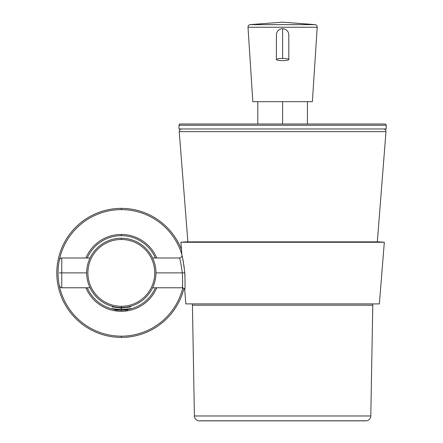 <?xml version="1.0" encoding="UTF-8"?>
<svg xmlns="http://www.w3.org/2000/svg" width="443" height="443" viewBox="0 0 443 443"><rect width="100%" height="100%" fill="white"/><g stroke="black" fill="none" stroke-linecap="round" stroke-linejoin="round"><path stroke-width="0.66" d="M121.316 306.29A33.402 33.402 0 0 0 154.718 272.888A33.402 33.402 0 0 0 121.316 239.486A33.402 33.402 0 0 0 87.913 272.888A33.402 33.402 0 0 0 121.316 306.29L121.316 307.791C109.133 306.495 109.133 306.595 121.316 308.095L121.316 309.613C109.183 308.394 109.183 308.494 121.316 309.912C133.443 308.494 133.443 308.394 121.316 309.613L121.316 308.095C133.498 306.595 133.498 306.495 121.316 307.791L121.316 307.531A34.643 34.643 0 0 0 155.958 272.888A34.643 34.643 0 0 0 121.316 238.245A34.643 34.643 0 0 0 86.673 272.888A34.643 34.643 0 0 0 121.316 307.531A34.643 34.643 0 0 1 86.673 272.888A34.643 34.643 0 0 1 121.316 238.245L121.316 239.486A33.402 33.402 0 0 0 87.913 272.888A33.402 33.402 0 0 0 121.316 306.29A33.402 33.402 0 0 0 154.718 272.888A33.402 33.402 0 0 0 121.316 239.486L121.316 238.245A34.643 34.643 0 0 1 155.958 272.888A34.643 34.643 0 0 1 121.316 307.531L121.316 306.29M121.316 336.165A63.277 63.277 0 0 0 182.798 287.834A63.277 63.277 0 0 1 121.316 336.165L121.316 337.405A64.517 64.517 0 0 0 183.934 288.426A64.517 64.517 0 0 1 56.798 272.888A64.517 64.517 0 0 1 121.316 208.371A64.517 64.517 0 0 0 56.798 272.888A64.517 64.517 0 0 0 121.316 337.405L121.316 336.165A63.277 63.277 0 0 1 59.462 286.222A63.277 63.277 0 0 0 121.316 336.165M181.874 254.553A63.277 63.277 0 0 0 59.462 259.554A63.277 63.277 0 0 1 121.316 209.611L121.316 208.371L121.316 209.611A63.277 63.277 0 0 1 181.874 254.553M59.279 260.418A63.277 63.277 0 0 0 59.279 285.364A63.277 63.277 0 0 1 59.279 260.418M181.475 249.586A64.517 64.517 0 0 0 121.316 208.371A64.517 64.517 0 0 1 181.475 249.586M115.274 309.596A37.201 37.201 0 0 1 87.221 287.778A37.201 37.201 0 0 0 115.274 309.596M156.756 257.998A38.441 38.441 0 0 0 121.316 234.447L121.316 235.687A37.201 37.201 0 0 0 87.221 257.998A37.201 37.201 0 0 1 155.404 257.998A37.201 37.201 0 0 0 121.316 235.687L121.316 234.447A38.441 38.441 0 0 0 85.876 257.998M155.404 287.778A37.201 37.201 0 0 1 127.949 309.491A37.201 37.201 0 0 0 155.404 287.778M127.213 309.17L130.624 308.566L128.143 309.231M115.13 309.352L112.001 308.566M121.316 309.912C109.183 308.494 109.183 308.394 121.316 309.613M85.876 287.778A38.441 38.441 0 0 0 121.316 311.329L121.316 310.111L121.316 311.329A38.441 38.441 0 0 0 156.756 287.778M127.9 307.209L130.657 306.672M121.316 307.791C133.498 306.495 133.498 306.595 121.316 308.095L121.316 307.791L121.316 308.095C109.133 306.595 109.133 306.495 121.316 307.791M59.279 272.888C59.279 288.825 59.279 288.825 59.279 272.888L61.76 272.888L61.76 287.778L61.76 272.888L59.279 272.888M90.034 257.998L61.76 257.998L61.76 272.888L61.76 257.998L60.669 258.252C60.303 257.66 58.714 261.431 59.279 260.478M152.597 257.998L179.465 257.998C179.996 258.729 180.96 263.69 182.355 272.888L155.958 272.888L182.355 272.888C180.96 263.69 179.996 258.729 179.465 257.998A2.481 2.481 -36 0 0 181.935 255.318C182.461 256.17 183.413 261.963 184.792 272.689L182.355 272.888C182.71 282.003 182.677 286.964 182.256 287.778A2.481 2.481 -107.8 0 1 184.731 290.06A2.481 2.481 72.2 0 0 182.294 287.778M86.673 272.888L61.76 272.888L86.673 272.888M184.332 272.727L184.792 272.689C185.157 283.321 185.141 289.107 184.731 290.06C185.141 289.107 185.157 283.321 184.792 272.689C183.413 261.963 182.461 256.17 181.935 255.318L180.888 242.271L384.325 242.271L379.363 303.904L185.844 303.904L184.731 290.06M183.037 260.251L184.233 267.461L182.61 258.225M182.671 281.399L182.566 284.085M184.997 275.779L184.792 272.689L184.997 275.779M182.405 286.25L182.538 284.544M182.544 284.45L182.682 280.674M152.597 287.778L182.256 287.778C182.677 286.964 182.71 282.003 182.355 272.888L184.792 272.689M185.844 303.904L379.363 303.904L384.325 242.271L379.374 241.872L384.325 242.271L180.888 242.271L181.935 255.318M185.833 241.872L379.374 241.872L185.833 241.872L180.888 242.271L185.833 241.872M365.01 420.784L200.197 420.784M194.411 415.977L370.797 415.977A4.962 4.962 90 0 1 365.835 420.85A4.962 4.962 -90 0 0 370.797 415.977L194.411 415.977L192.423 305.221L372.79 305.221L370.797 415.977L372.79 305.221A248.141 248.141 -90 0 1 372.818 303.904A248.141 248.141 90 0 0 372.79 305.221L192.423 305.221L194.411 415.977A4.962 4.962 -90 0 0 199.372 420.85A4.962 4.962 90 0 1 194.411 415.977M202.418 420.784L204.229 420.784M192.423 305.221A248.141 248.141 90 0 0 192.395 303.904A248.141 248.141 -90 0 1 192.423 305.221M179.216 131.643L187.893 241.872L179.216 131.643A2.481 2.481 0 0 1 181.691 128.968A2.481 2.481 0 0 0 179.216 131.643L385.991 131.643A2.481 2.481 0 0 0 383.516 128.968A2.481 2.481 0 0 1 385.991 131.643L179.216 131.643M377.32 241.872L385.991 131.643L377.32 241.872M128.177 309.264L124.594 309.474L128.177 309.264L127.329 310.111L115.296 310.111L127.329 310.111L128.116 309.225M115.335 309.945L120.49 309.602L115.13 309.856M114.078 308.765L115.152 309.391L115.773 309.22L115.152 309.391L115.152 309.834M179.005 128.968L386.202 128.968L386.202 125.247L386.202 128.968L179.005 128.968L179.005 125.247L179.005 128.968M180.246 124.007L384.961 124.007A1.24 1.24 0 0 1 386.202 125.247L179.005 125.247L386.202 125.247A1.24 1.24 0 0 0 384.961 124.007L180.246 124.007A1.24 1.24 0 0 0 179.005 125.247A1.24 1.24 0 0 1 180.246 124.007M282.606 101.674L282.606 124.007L282.606 101.674M314.087 24.636L282.606 22.15L250.118 24.636M252.848 24.636L253.712 24.636M264.836 24.636L305.891 24.636M314.768 24.636L313.511 24.636M250.107 24.636A2.481 2.481 0 0 0 248.008 27.25A2.481 2.481 0 0 1 250.107 24.636L315.1 24.636A2.481 2.481 0 0 1 317.199 27.25A2.481 2.481 0 0 0 315.1 24.636L250.107 24.636L282.606 22.15L315.1 24.636M317.199 27.25L248.008 27.25L317.199 27.25L312.381 101.674L252.826 101.674L248.008 27.25L252.826 101.674L312.381 101.674L317.199 27.25M282.606 28.717A6.202 6.202 0 0 0 276.399 34.919A6.202 6.202 0 0 1 282.606 28.717A6.202 6.202 0 0 1 288.808 34.919L288.808 59.528A6.202 1.08 180 0 0 282.606 58.448L282.606 28.717L282.606 58.448A6.202 1.08 180 0 0 276.399 59.528A6.202 1.08 180 0 0 282.606 60.608A6.202 1.08 180 0 0 288.808 59.528M282.606 58.448A6.202 1.08 180 0 0 276.399 59.528A6.202 1.08 180 0 0 282.606 60.608A6.202 1.08 180 0 0 288.808 59.528A6.202 1.08 180 0 0 282.606 58.448M90.034 287.778L61.76 287.778L60.237 287.258L59.279 285.298M199.372 420.85L365.835 420.85M127.473 308.843L128.171 309.247M257.793 101.674L257.793 124.007M307.42 101.674L307.42 124.007M276.399 59.528L276.399 34.919"/></g></svg>
